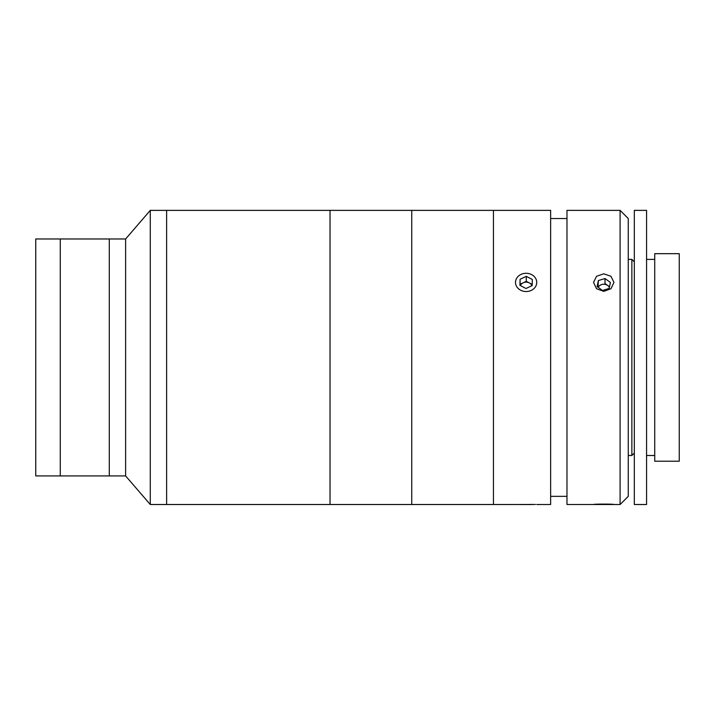 <?xml version="1.0" encoding="UTF-8"?>
<svg xmlns="http://www.w3.org/2000/svg" width="715" height="715" viewBox="0 0 715 715"><rect width="100%" height="100%" fill="white"/><g stroke="black" fill="none" stroke-linecap="round" stroke-linejoin="round"><path stroke-width="1.07" d="M515.551 504.513L166.622 504.513L166.622 210.371L150.275 210.371L150.275 504.513L166.622 504.513L166.622 210.371L330.035 210.371L330.035 504.513L330.035 210.371L411.742 210.371L411.742 504.513L411.742 210.371L493.448 210.371L493.448 504.504L493.448 210.371L550.639 210.371L550.639 504.504L536.706 504.513M150.275 504.513L125.626 475.922L125.626 238.971L150.275 210.371M125.626 238.971L35.75 238.971L35.75 475.922L60.266 475.922L60.266 238.971L60.266 475.922L109.288 475.922L109.288 238.971L109.288 475.922L125.626 475.922M620.093 210.371L628.262 218.54L628.262 496.344L620.093 504.513L620.093 210.371L566.977 210.371L566.977 504.504L593.539 504.504C592.896 503.968 614.578 503.968 613.962 504.504L620.093 504.504M603.746 291.38L596.525 288.717L593.539 282.416L596.525 276.294L603.746 273.809L610.968 276.294L613.962 282.416L610.976 288.717L603.746 291.38M613.962 504.504L593.539 504.504M654.734 253.673L654.734 461.211L679.25 461.211L679.25 253.673L654.734 253.673M628.262 259.393L631.863 259.393L631.863 455.491L634.312 453.042M634.312 210.371L634.312 504.513L646.566 504.513L646.566 210.371L634.312 210.371M609.144 288.422L610.396 282.443L604.997 278.519L598.348 280.575L597.097 286.554L602.495 290.478L609.144 288.422M609.493 286.778L604.997 283.515L604.997 278.519M598.348 280.575L598.008 287.216M609.359 287.403A6.122 5.264 0 0 0 607.696 285.482A6.122 5.264 0 0 0 598.169 287.332M535.446 504.441L515.515 504.504L535.446 504.441M532.166 504.549L519.921 504.549L532.166 504.468M531.915 285.696A6.122 5.264 0 0 0 531.495 284.892A6.122 5.264 0 0 0 529.315 282.917L526.294 281.335L526.294 276.339L520.091 279.252L519.921 285.33L525.963 288.494L532.166 285.58L532.326 279.502L526.294 276.339M535.446 278.037A10.618 9.125 0 0 0 521.038 274.399A10.618 9.125 0 0 0 516.811 286.786A10.618 9.125 0 0 0 531.209 290.424A10.618 9.125 0 0 0 535.446 278.037M526.294 281.335L520.091 284.248L520.064 285.401M520.091 284.248L520.091 279.252M532.166 285.58L532.166 284.418L529.315 282.917A6.122 5.264 0 0 0 523.192 282.791A6.122 5.264 0 0 0 520.395 285.571M525.963 282.157L525.963 281.495M566.977 218.54L550.639 218.54M566.977 496.344L550.639 496.344M628.262 455.491L631.863 455.491M634.312 261.851L631.863 259.393M646.566 259.393L654.734 259.393M646.566 455.491L654.734 455.491"/></g></svg>
